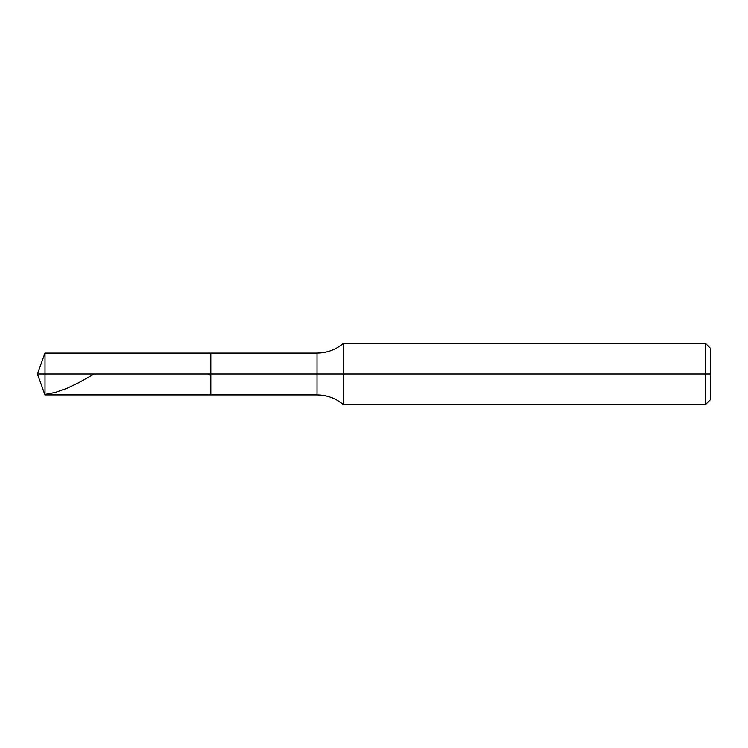 <?xml version="1.0" encoding="UTF-8"?>
<svg xmlns="http://www.w3.org/2000/svg" width="748" height="748" viewBox="0 0 748 748"><rect width="100%" height="100%" fill="white"/><g stroke="black" fill="none" stroke-linecap="round" stroke-linejoin="round"><path stroke-width="1.12" d="M45.011 374L45.011 394.907L45.011 374L45.011 394.907L45.011 374L210.796 374L210.796 394.907L210.796 353.093L210.796 394.907L210.796 374L317.002 374L317.002 394.907L317.002 374L317.002 394.907L317.002 374L343.397 374L343.397 404.603L343.397 374L343.397 404.603L343.397 374L705.504 374L705.504 404.603L705.504 343.397L705.504 374L705.504 343.397L705.504 374L710.6 374L710.6 399.497L710.6 348.503L710.6 374L343.397 374L343.397 343.397L343.397 374L343.397 343.397L343.397 374L317.002 374L317.002 353.093L317.002 374L317.002 353.093L317.002 374L210.796 374L210.796 353.093L210.796 374L45.011 374L45.011 353.093L45.011 374L45.011 353.093L45.011 374L37.4 374L45.011 374M45.011 394.448L55.576 392.335L66.955 388.324L78.334 382.92L94.285 374M208.066 374L210.796 375.571M710.6 399.497L705.504 404.603L343.397 404.603C335.749 398.245 326.951 395.019 317.002 394.907L45.011 394.907L37.4 374L45.011 353.093L317.002 353.093C326.951 352.981 335.749 349.755 343.397 343.397L705.504 343.397L710.6 348.503"/></g></svg>
